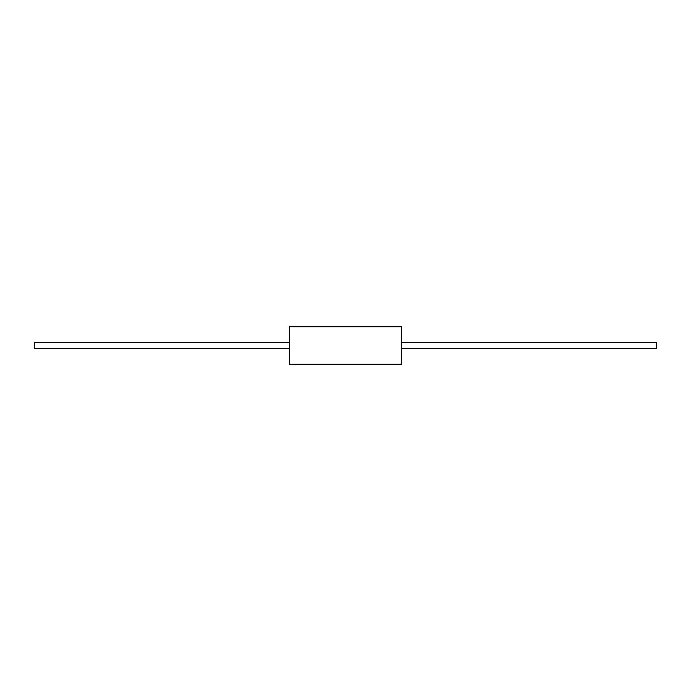 <?xml version="1.0" encoding="UTF-8"?>
<svg xmlns="http://www.w3.org/2000/svg" width="691" height="691" viewBox="0 0 691 691"><rect width="100%" height="100%" fill="white"/><g stroke="black" fill="none" stroke-linecap="round" stroke-linejoin="round"><path stroke-width="1.04" d="M401.696 326.765L401.696 364.235L289.304 364.235L289.304 326.765L401.696 326.765M401.696 342.503L656.45 342.503L656.45 348.497L401.696 348.497M289.304 348.497L34.55 348.497L34.55 342.503L289.304 342.503"/></g></svg>
